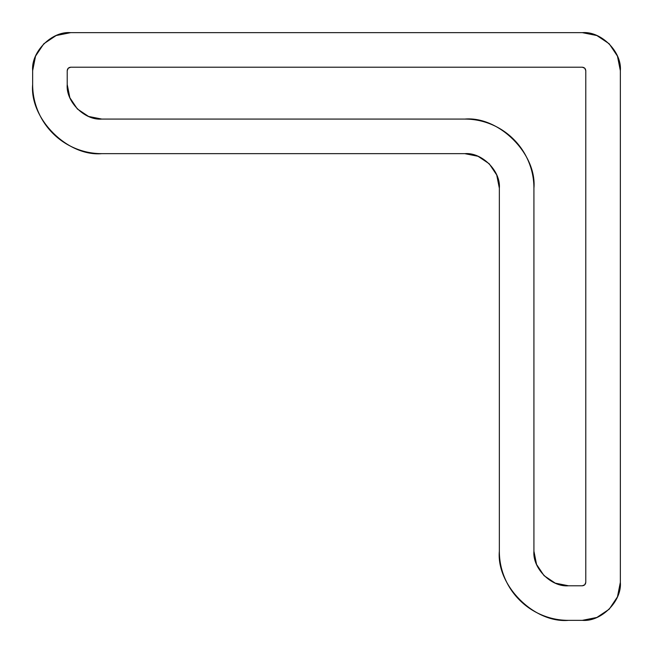 <?xml version="1.0" encoding="UTF-8"?>
<svg xmlns="http://www.w3.org/2000/svg" width="653" height="653" viewBox="0 0 653 653"><rect width="100%" height="100%" fill="white"/><g stroke="black" fill="none" stroke-linecap="round" stroke-linejoin="round"><path stroke-width="0.98" d="M582.321 620.35L596.875 617.452L609.208 609.208L617.452 596.875L620.35 582.321L620.35 70.679L617.452 56.125L609.208 43.792L596.875 35.548L582.321 32.65L70.679 32.65L56.125 35.548L43.792 43.792L35.548 56.125L32.65 70.679L32.65 84.506C32.65 93.673 34.405 102.497 37.915 110.961C41.425 119.434 46.42 126.911 52.901 133.4C59.382 139.881 66.859 144.876 75.332 148.386C83.804 151.896 92.62 153.651 101.795 153.651L464.781 153.651L478.012 156.279L489.228 163.772L496.721 174.988L499.349 188.219L499.349 551.205C499.349 560.38 501.104 569.196 504.614 577.668C508.124 586.141 513.119 593.618 519.6 600.099C526.089 606.58 533.566 611.575 542.039 615.085C550.503 618.595 559.327 620.35 568.494 620.35L582.321 620.35C601.135 622.048 622.048 601.135 620.35 582.321L620.35 70.679C622.048 51.865 601.135 30.952 582.321 32.65L70.679 32.65C51.865 30.952 30.952 51.865 32.65 70.679L32.65 84.506C29.556 118.715 67.585 156.736 101.795 153.651L464.781 153.651C481.89 152.1 500.9 171.11 499.349 188.219L499.349 551.205C496.264 585.415 534.285 623.444 568.494 620.35L582.321 620.35M68.23 68.23L70.679 67.218L582.321 67.218L584.77 68.23L585.782 70.679L585.782 582.321L584.77 584.77L582.321 585.782L568.494 585.782L555.262 583.145L544.047 575.652L536.554 564.437L533.925 551.205L533.925 188.219C533.925 179.053 532.171 170.229 528.661 161.756C525.151 153.292 520.155 145.807 513.674 139.326C507.193 132.845 499.708 127.849 491.244 124.339C482.771 120.829 473.947 119.075 464.781 119.075L101.795 119.075L88.563 116.446L77.348 108.953L69.855 97.738L67.218 84.506L67.218 70.679L68.23 68.23L70.679 67.218L582.321 67.218L584.77 68.23L585.782 70.679L584.77 68.23L582.321 67.218C584.411 67.439 585.561 68.589 585.782 70.679L585.782 582.321C585.561 584.411 584.411 585.561 582.321 585.782L568.494 585.782C551.393 587.325 532.375 568.314 533.925 551.205L536.554 564.437L533.925 551.205L533.925 188.219C537.011 154.01 498.99 115.989 464.781 119.075L101.795 119.075C84.686 120.625 65.675 101.607 67.218 84.506L67.218 70.679C67.439 68.589 68.589 67.439 70.679 67.218L68.23 68.23L67.218 70.679M584.77 584.77L585.782 582.321L584.77 584.77L582.321 585.782M67.218 84.506L69.855 97.738M88.563 116.446L101.795 119.075M544.047 575.652L555.262 583.145L568.494 585.782"/></g></svg>
